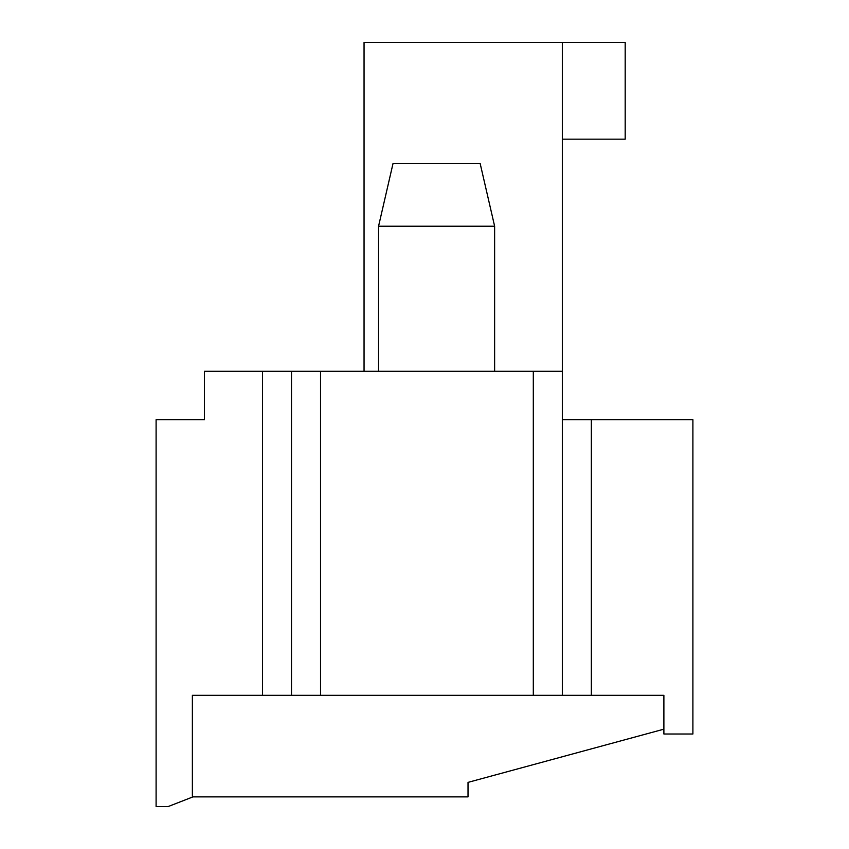 <?xml version="1.0" encoding="UTF-8"?>
<svg xmlns="http://www.w3.org/2000/svg" width="849" height="849" viewBox="0 0 849 849"><rect width="100%" height="100%" fill="white"/><g stroke="black" fill="none" stroke-linecap="round" stroke-linejoin="round"><path stroke-width="1.27" d="M562.325 419.661L692.901 419.661L692.901 734.014L663.886 734.014L663.886 695.32L663.886 729.174L468.022 782.375L468.022 796.882L192.373 796.882L192.373 695.32L291.504 695.32L192.373 695.32L192.373 797.115L168.187 806.55L156.099 806.55L156.099 419.661L204.46 419.661L204.46 371.3L533.31 371.3L533.31 695.32L291.504 695.32L291.504 371.3M562.325 139.172L625.193 139.172L625.193 42.45L562.325 42.45L562.325 695.32L663.886 695.32L533.31 695.32M562.325 371.3L533.31 371.3M562.325 42.45L364.051 42.45L364.051 371.3M494.627 226.216L480.12 163.348L393.066 163.348L378.558 226.216L494.627 226.216L494.627 371.3M378.558 226.216L378.558 371.3M591.35 419.661L591.35 695.32M262.49 695.32L262.49 371.3M320.529 695.32L320.529 371.3"/></g></svg>
